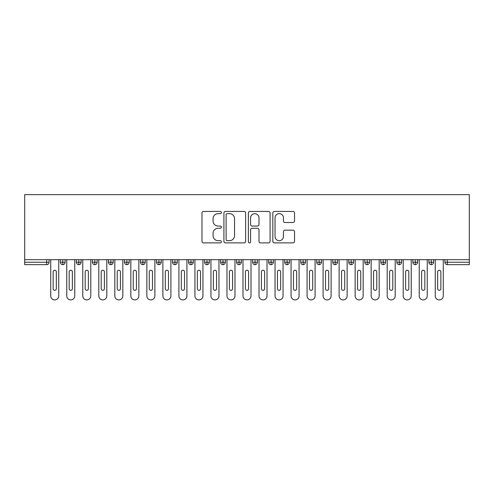 <?xml version="1.0" encoding="UTF-8"?>
<svg xmlns="http://www.w3.org/2000/svg" width="494" height="494" viewBox="0 0 494 494"><rect width="100%" height="100%" fill="white"/><g stroke="black" fill="none" stroke-linecap="round" stroke-linejoin="round"><path stroke-width="0.74" d="M221.368 212.537A1.099 1.099 0 0 0 220.262 211.432L203.559 211.432A1.575 1.575 0 0 0 201.984 213.007L201.984 241.313A1.575 1.575 0 0 0 203.559 242.887L220.262 242.887A1.099 1.099 0 0 0 221.368 241.788A1.099 1.099 0 0 0 220.262 240.683L218.101 240.683A5.033 5.033 0 0 1 213.068 235.65L213.068 233.292A5.033 5.033 0 0 1 218.101 228.265L220.262 228.265A1.099 1.099 0 0 0 221.368 227.16A1.099 1.099 0 0 0 220.262 226.061L218.101 226.061A5.033 5.033 0 0 1 213.068 221.028L213.068 218.669A5.033 5.033 0 0 1 218.101 213.636L220.262 213.636A1.099 1.099 0 0 0 221.368 212.537M292.961 222.522A1.575 1.575 0 0 0 294.535 220.948L294.535 213.007A1.575 1.575 0 0 0 292.961 211.432L274.405 211.432A1.575 1.575 0 0 0 272.83 213.007L272.83 241.313A1.575 1.575 0 0 0 274.405 242.887L292.961 242.887A1.575 1.575 0 0 0 294.535 241.313L294.535 231.723A1.575 1.575 0 0 0 292.961 230.148L285.019 230.148A1.575 1.575 0 0 0 283.445 231.723L283.445 236.478A4.205 4.205 0 0 1 279.24 240.683A4.205 4.205 0 0 1 275.034 236.478L275.034 217.842A4.205 4.205 0 0 1 279.24 213.636A4.205 4.205 0 0 1 283.445 217.842L283.445 220.948A1.575 1.575 0 0 0 285.019 222.522L292.961 222.522M24.7 259.683L24.7 194.636L469.3 194.636L469.3 259.683L24.7 259.683L24.7 262.246L46.689 262.246L46.689 259.683M245.623 213.007A1.575 1.575 0 0 0 244.048 211.432L225.492 211.432A1.575 1.575 0 0 0 223.924 213.007L223.924 241.313A1.575 1.575 0 0 0 225.492 242.887L244.048 242.887A1.575 1.575 0 0 0 245.623 241.313L245.623 213.007M249.952 211.432L268.508 211.432A1.575 1.575 0 0 1 270.076 213.007L270.076 241.313A1.575 1.575 0 0 1 268.508 242.887L260.566 242.887A1.575 1.575 0 0 1 258.992 241.313L258.992 229.834A1.575 1.575 0 0 0 257.417 228.265L252.15 228.265A1.575 1.575 0 0 0 250.575 229.834L250.575 241.788A1.099 1.099 0 0 1 249.476 242.887A1.099 1.099 0 0 1 248.377 241.788L248.377 213.007A1.575 1.575 0 0 1 249.952 211.432M49.091 259.683L49.091 262.246A2.402 2.402 0 0 1 46.689 264.654L24.7 264.654L24.7 262.246M469.3 264.654L447.311 264.654A2.402 2.402 0 0 1 444.909 262.246L444.909 259.683L444.909 262.246A2.402 2.402 0 0 0 447.311 264.654L447.311 262.246L469.3 262.246L469.3 264.654M469.3 259.683L469.3 262.246M62.794 259.683L62.794 262.246L60.385 262.246L60.385 259.683L60.385 262.246A2.402 2.402 0 0 0 62.794 264.654A2.402 2.402 0 0 0 65.115 262.252L65.115 259.683L65.115 262.246A2.402 2.402 0 0 1 62.794 264.654A2.402 2.402 0 0 1 60.385 262.246A2.402 2.402 0 0 0 62.794 264.654L62.794 262.246L65.115 262.246M46.689 264.654A2.402 2.402 0 0 0 49.091 262.246A2.402 2.402 0 0 1 46.689 264.654L46.689 262.246L49.091 262.246M78.812 259.683L78.812 262.246L76.409 262.246L76.409 259.683L76.409 262.246A2.402 2.402 0 0 0 78.812 264.654A2.402 2.402 0 0 0 81.133 262.252L81.133 259.683L81.133 262.246A2.402 2.402 0 0 1 78.812 264.654A2.402 2.402 0 0 1 76.409 262.246A2.402 2.402 0 0 0 78.812 264.654L78.812 262.246L81.133 262.246M94.836 259.683L94.836 262.246L92.434 262.246L92.434 259.683L92.434 262.246A2.402 2.402 0 0 0 94.836 264.654A2.402 2.402 0 0 0 97.157 262.252L97.157 259.683L97.157 262.246A2.402 2.402 0 0 1 94.836 264.654A2.402 2.402 0 0 1 92.434 262.246A2.402 2.402 0 0 0 94.836 264.654L94.836 262.246L97.157 262.246M110.854 259.683L110.854 264.654A2.402 2.402 0 0 1 108.452 262.246L108.452 259.683L108.452 262.246A2.402 2.402 0 0 0 110.854 264.654A2.402 2.402 0 0 0 113.182 262.252L113.182 259.683M126.878 259.683L126.878 264.654A2.402 2.402 0 0 1 124.476 262.246A2.402 2.402 0 0 0 126.878 264.654A2.402 2.402 0 0 1 124.476 262.246L124.476 259.683M129.2 259.683L129.2 262.246A2.402 2.402 0 0 1 126.878 264.654A2.402 2.402 0 0 0 129.2 262.252L124.476 262.246M142.902 259.683L142.902 262.246L140.494 262.246L140.494 259.683L140.494 262.246A2.402 2.402 0 0 0 142.902 264.654A2.402 2.402 0 0 0 145.224 262.252L145.224 259.683L145.224 262.246A2.402 2.402 0 0 1 142.902 264.654A2.402 2.402 0 0 1 140.494 262.246A2.402 2.402 0 0 0 142.902 264.654L142.902 262.246L145.224 262.246M158.92 264.654A2.402 2.402 0 0 1 156.518 262.246L156.518 259.683L156.518 262.246A2.402 2.402 0 0 0 158.92 264.654A2.402 2.402 0 0 0 161.242 262.252L161.242 259.683L161.242 262.246A2.402 2.402 0 0 1 158.92 264.654L158.92 262.246L161.242 262.246M174.944 259.683L174.944 262.246L172.542 262.246L172.542 259.683L172.542 262.246A2.402 2.402 0 0 0 174.944 264.654A2.402 2.402 0 0 0 177.266 262.252L177.266 259.683L177.266 262.246A2.402 2.402 0 0 1 174.944 264.654A2.402 2.402 0 0 1 172.542 262.246A2.402 2.402 0 0 0 174.944 264.654L174.944 262.246L177.266 262.246M190.962 259.683L190.962 264.654A2.402 2.402 0 0 1 188.56 262.246L188.56 259.683L188.56 262.246A2.402 2.402 0 0 0 190.962 264.654A2.402 2.402 0 0 0 193.29 262.252L193.29 259.683M206.986 259.683L206.986 264.654A2.402 2.402 0 0 1 204.584 262.246L204.584 259.683L204.584 262.246A2.402 2.402 0 0 0 206.986 264.654A2.402 2.402 0 0 0 209.308 262.252L209.308 259.683M223.01 259.683L223.01 264.654A2.402 2.402 0 0 1 220.602 262.246L220.602 259.683L220.602 262.246A2.402 2.402 0 0 0 223.01 264.654A2.402 2.402 0 0 0 225.332 262.252L225.332 259.683M239.028 259.683L239.028 262.246L236.626 262.246L236.626 259.683L236.626 262.246A2.402 2.402 0 0 0 239.028 264.654A2.402 2.402 0 0 0 241.35 262.252L241.35 259.683L241.35 262.246A2.402 2.402 0 0 1 239.028 264.654A2.402 2.402 0 0 1 236.626 262.246A2.402 2.402 0 0 0 239.028 264.654L239.028 262.246L241.35 262.246M255.052 259.683L255.052 262.246L252.65 262.246L252.65 259.683L252.65 262.246A2.402 2.402 0 0 0 255.052 264.654A2.402 2.402 0 0 0 257.374 262.252L257.374 259.683L257.374 262.246A2.402 2.402 0 0 1 255.052 264.654A2.402 2.402 0 0 1 252.65 262.246A2.402 2.402 0 0 0 255.052 264.654L255.052 262.246L257.374 262.246M271.07 259.683L271.07 262.246L268.668 262.246L268.668 259.683L268.668 262.246A2.402 2.402 0 0 0 271.07 264.654A2.402 2.402 0 0 0 273.398 262.252L273.398 259.683L273.398 262.246A2.402 2.402 0 0 1 271.07 264.654A2.402 2.402 0 0 1 268.668 262.246A2.402 2.402 0 0 0 271.07 264.654L271.07 262.246L273.398 262.246M287.094 259.683L287.094 264.654A2.402 2.402 0 0 1 284.692 262.246L284.692 259.683L284.692 262.246A2.402 2.402 0 0 0 287.094 264.654A2.402 2.402 0 0 0 289.416 262.252L289.416 259.683M303.118 259.683L303.118 264.654A2.402 2.402 0 0 1 300.71 262.246L300.71 259.683L300.71 262.246A2.402 2.402 0 0 0 303.118 264.654A2.402 2.402 0 0 0 305.44 262.252L305.44 259.683M319.136 259.683L319.136 262.246L316.734 262.246L316.734 259.683L316.734 262.246A2.402 2.402 0 0 0 319.136 264.654A2.402 2.402 0 0 0 321.458 262.252L321.458 259.683L321.458 262.246A2.402 2.402 0 0 1 319.136 264.654A2.402 2.402 0 0 1 316.734 262.246A2.402 2.402 0 0 0 319.136 264.654L319.136 262.246L321.458 262.246M335.16 259.683L335.16 264.654A2.402 2.402 0 0 1 332.758 262.246L332.758 259.683L332.758 262.246A2.402 2.402 0 0 0 335.16 264.654A2.402 2.402 0 0 0 337.482 262.252L337.482 259.683M351.178 259.683L351.178 264.654A2.402 2.402 0 0 1 348.776 262.246L348.776 259.683L348.776 262.246A2.402 2.402 0 0 0 351.178 264.654A2.402 2.402 0 0 0 353.506 262.252L353.506 259.683M367.203 259.683L367.203 264.654A2.402 2.402 0 0 1 364.8 262.246L364.8 259.683L364.8 262.246A2.402 2.402 0 0 0 367.203 264.654A2.402 2.402 0 0 0 369.524 262.252L369.524 259.683M383.227 259.683L383.227 264.654A2.402 2.402 0 0 1 380.818 262.246L380.818 259.683M385.548 259.683L385.548 262.246A2.402 2.402 0 0 1 383.227 264.654A2.402 2.402 0 0 0 385.548 262.252L380.818 262.246A2.402 2.402 0 0 0 383.227 264.654M399.245 259.683L399.245 264.654A2.402 2.402 0 0 1 396.843 262.246L396.843 259.683L396.843 262.246A2.402 2.402 0 0 0 399.245 264.654A2.402 2.402 0 0 0 401.566 262.252L401.566 259.683M415.269 259.683L415.269 264.654A2.402 2.402 0 0 1 412.867 262.246L412.867 259.683L412.867 262.246A2.402 2.402 0 0 0 415.269 264.654A2.402 2.402 0 0 0 417.591 262.252L417.591 259.683M431.287 259.683L431.287 264.654A2.402 2.402 0 0 1 428.885 262.246L428.885 259.683L428.885 262.246A2.402 2.402 0 0 0 431.287 264.654A2.402 2.402 0 0 0 433.615 262.252L433.615 259.683M158.92 259.683L158.92 262.246L156.518 262.246M227.221 213.636A1.099 1.099 0 0 0 226.122 214.736L226.122 239.584A1.099 1.099 0 0 0 227.221 240.683L229.506 240.683A5.033 5.033 0 0 0 234.539 235.65L234.539 218.669A5.033 5.033 0 0 0 229.506 213.636L227.221 213.636M258.992 217.922A4.205 4.205 0 0 0 254.787 213.717A4.205 4.205 0 0 0 250.575 217.922L250.575 224.486A1.575 1.575 0 0 0 252.15 226.061L257.417 226.061A1.575 1.575 0 0 0 258.992 224.486L258.992 217.922M50.734 259.683L50.734 295.894A4.008 4.008 0 0 0 54.741 299.901A4.008 4.008 0 0 0 58.749 295.894L58.749 259.683M56.341 271.861A1.599 1.599 0 0 0 54.741 270.261A1.599 1.599 0 0 0 53.136 271.861L53.136 288.681A1.599 1.599 0 0 0 54.741 290.287A1.599 1.599 0 0 0 56.341 288.681L56.341 271.861M66.758 259.683L66.758 295.894A4.008 4.008 0 0 0 70.759 299.901A4.008 4.008 0 0 0 74.767 295.894L74.767 259.683M72.365 271.861A1.599 1.599 0 0 0 70.759 270.261A1.599 1.599 0 0 0 69.16 271.861L69.16 288.681A1.599 1.599 0 0 0 70.759 290.287A1.599 1.599 0 0 0 72.365 288.681L72.365 271.861M82.776 259.683L82.776 295.894A4.008 4.008 0 0 0 86.783 299.901A4.008 4.008 0 0 0 90.791 295.894L90.791 259.683M88.389 271.861A1.599 1.599 0 0 0 86.783 270.261A1.599 1.599 0 0 0 85.184 271.861L85.184 288.681A1.599 1.599 0 0 0 86.783 290.287A1.599 1.599 0 0 0 88.389 288.681L88.389 271.861M98.8 259.683L98.8 295.894A4.008 4.008 0 0 0 102.808 299.901A4.008 4.008 0 0 0 106.809 295.894L106.809 259.683M104.407 271.861A1.599 1.599 0 0 0 102.808 270.261A1.599 1.599 0 0 0 101.202 271.861L101.202 288.681A1.599 1.599 0 0 0 102.808 290.287A1.599 1.599 0 0 0 104.407 288.681L104.407 271.861M114.824 259.683L114.824 295.894A4.008 4.008 0 0 0 118.826 299.901A4.008 4.008 0 0 0 122.833 295.894L122.833 259.683M120.431 271.861A1.599 1.599 0 0 0 118.826 270.261A1.599 1.599 0 0 0 117.226 271.861L117.226 288.681A1.599 1.599 0 0 0 118.826 290.287A1.599 1.599 0 0 0 120.431 288.681L120.431 271.861M130.842 259.683L130.842 295.894A4.008 4.008 0 0 0 134.85 299.901A4.008 4.008 0 0 0 138.851 295.894L138.851 259.683M136.449 271.861A1.599 1.599 0 0 0 134.85 270.261A1.599 1.599 0 0 0 133.244 271.861L133.244 288.681A1.599 1.599 0 0 0 134.85 290.287A1.599 1.599 0 0 0 136.449 288.681L136.449 271.861M146.866 259.683L146.866 295.894A4.008 4.008 0 0 0 150.868 299.901A4.008 4.008 0 0 0 154.875 295.894L154.875 259.683M152.473 271.861A1.599 1.599 0 0 0 150.868 270.261A1.599 1.599 0 0 0 149.268 271.861L149.268 288.681A1.599 1.599 0 0 0 150.868 290.287A1.599 1.599 0 0 0 152.473 288.681L152.473 271.861M162.884 259.683L162.884 295.894A4.008 4.008 0 0 0 166.892 299.901A4.008 4.008 0 0 0 170.899 295.894L170.899 259.683M168.491 271.861A1.599 1.599 0 0 0 166.892 270.261A1.599 1.599 0 0 0 165.292 271.861L165.292 288.681A1.599 1.599 0 0 0 166.892 290.287A1.599 1.599 0 0 0 168.491 288.681L168.491 271.861M178.908 259.683L178.908 295.894A4.008 4.008 0 0 0 182.916 299.901A4.008 4.008 0 0 0 186.917 295.894L186.917 259.683M184.515 271.861A1.599 1.599 0 0 0 182.916 270.261A1.599 1.599 0 0 0 181.31 271.861L181.31 288.681A1.599 1.599 0 0 0 182.916 290.287A1.599 1.599 0 0 0 184.515 288.681L184.515 271.861M194.932 259.683L194.932 295.894A4.008 4.008 0 0 0 198.934 299.901A4.008 4.008 0 0 0 202.941 295.894L202.941 259.683M200.539 271.861A1.599 1.599 0 0 0 198.934 270.261A1.599 1.599 0 0 0 197.334 271.861L197.334 288.681A1.599 1.599 0 0 0 198.934 290.287A1.599 1.599 0 0 0 200.539 288.681L200.539 271.861M210.95 259.683L210.95 295.894A4.008 4.008 0 0 0 214.958 299.901A4.008 4.008 0 0 0 218.959 295.894L218.959 259.683M216.557 271.861A1.599 1.599 0 0 0 214.958 270.261A1.599 1.599 0 0 0 213.352 271.861L213.352 288.681A1.599 1.599 0 0 0 214.958 290.287A1.599 1.599 0 0 0 216.557 288.681L216.557 271.861M226.974 259.683L226.974 295.894A4.008 4.008 0 0 0 230.976 299.901A4.008 4.008 0 0 0 234.983 295.894L234.983 259.683M232.581 271.861A1.599 1.599 0 0 0 230.976 270.261A1.599 1.599 0 0 0 229.377 271.861L229.377 288.681A1.599 1.599 0 0 0 230.976 290.287A1.599 1.599 0 0 0 232.581 288.681L232.581 271.861M242.992 259.683L242.992 295.894A4.008 4.008 0 0 0 247 299.901A4.008 4.008 0 0 0 251.008 295.894L251.008 259.683M248.599 271.861A1.599 1.599 0 0 0 247 270.261A1.599 1.599 0 0 0 245.401 271.861L245.401 288.681A1.599 1.599 0 0 0 247 290.287A1.599 1.599 0 0 0 248.599 288.681L248.599 271.861M259.017 259.683L259.017 295.894A4.008 4.008 0 0 0 263.024 299.901A4.008 4.008 0 0 0 267.026 295.894L267.026 259.683M264.623 271.861A1.599 1.599 0 0 0 263.024 270.261A1.599 1.599 0 0 0 261.419 271.861L261.419 288.681A1.599 1.599 0 0 0 263.024 290.287A1.599 1.599 0 0 0 264.623 288.681L264.623 271.861M275.041 259.683L275.041 295.894A4.008 4.008 0 0 0 279.042 299.901A4.008 4.008 0 0 0 283.05 295.894L283.05 259.683M280.648 271.861A1.599 1.599 0 0 0 279.042 270.261A1.599 1.599 0 0 0 277.443 271.861L277.443 288.681A1.599 1.599 0 0 0 279.042 290.287A1.599 1.599 0 0 0 280.648 288.681L280.648 271.861M291.059 259.683L291.059 295.894A4.008 4.008 0 0 0 295.066 299.901A4.008 4.008 0 0 0 299.068 295.894L299.068 259.683M296.666 271.861A1.599 1.599 0 0 0 295.066 270.261A1.599 1.599 0 0 0 293.461 271.861L293.461 288.681A1.599 1.599 0 0 0 295.066 290.287A1.599 1.599 0 0 0 296.666 288.681L296.666 271.861M307.083 259.683L307.083 295.894A4.008 4.008 0 0 0 311.084 299.901A4.008 4.008 0 0 0 315.092 295.894L315.092 259.683M312.69 271.861A1.599 1.599 0 0 0 311.084 270.261A1.599 1.599 0 0 0 309.485 271.861L309.485 288.681A1.599 1.599 0 0 0 311.084 290.287A1.599 1.599 0 0 0 312.69 288.681L312.69 271.861M323.101 259.683L323.101 295.894A4.008 4.008 0 0 0 327.108 299.901A4.008 4.008 0 0 0 331.116 295.894L331.116 259.683M328.708 271.861A1.599 1.599 0 0 0 327.108 270.261A1.599 1.599 0 0 0 325.509 271.861L325.509 288.681A1.599 1.599 0 0 0 327.108 290.287A1.599 1.599 0 0 0 328.708 288.681L328.708 271.861M339.125 259.683L339.125 295.894A4.008 4.008 0 0 0 343.132 299.901A4.008 4.008 0 0 0 347.134 295.894L347.134 259.683M344.732 271.861A1.599 1.599 0 0 0 343.132 270.261A1.599 1.599 0 0 0 341.527 271.861L341.527 288.681A1.599 1.599 0 0 0 343.132 290.287A1.599 1.599 0 0 0 344.732 288.681L344.732 271.861M355.149 259.683L355.149 295.894A4.008 4.008 0 0 0 359.15 299.901A4.008 4.008 0 0 0 363.158 295.894L363.158 259.683M360.756 271.861A1.599 1.599 0 0 0 359.15 270.261A1.599 1.599 0 0 0 357.551 271.861L357.551 288.681A1.599 1.599 0 0 0 359.15 290.287A1.599 1.599 0 0 0 360.756 288.681L360.756 271.861M371.167 259.683L371.167 295.894A4.008 4.008 0 0 0 375.174 299.901A4.008 4.008 0 0 0 379.176 295.894L379.176 259.683M376.774 271.861A1.599 1.599 0 0 0 375.174 270.261A1.599 1.599 0 0 0 373.569 271.861L373.569 288.681A1.599 1.599 0 0 0 375.174 290.287A1.599 1.599 0 0 0 376.774 288.681L376.774 271.861M387.191 259.683L387.191 295.894A4.008 4.008 0 0 0 391.192 299.901A4.008 4.008 0 0 0 395.2 295.894L395.2 259.683M392.798 271.861A1.599 1.599 0 0 0 391.192 270.261A1.599 1.599 0 0 0 389.593 271.861L389.593 288.681A1.599 1.599 0 0 0 391.192 290.287A1.599 1.599 0 0 0 392.798 288.681L392.798 271.861M403.209 259.683L403.209 295.894A4.008 4.008 0 0 0 407.217 299.901A4.008 4.008 0 0 0 411.224 295.894L411.224 259.683M408.816 271.861A1.599 1.599 0 0 0 407.217 270.261A1.599 1.599 0 0 0 405.611 271.861L405.611 288.681A1.599 1.599 0 0 0 407.217 290.287A1.599 1.599 0 0 0 408.816 288.681L408.816 271.861M419.233 259.683L419.233 295.894A4.008 4.008 0 0 0 423.241 299.901A4.008 4.008 0 0 0 427.242 295.894L427.242 259.683M424.84 271.861A1.599 1.599 0 0 0 423.241 270.261A1.599 1.599 0 0 0 421.635 271.861L421.635 288.681A1.599 1.599 0 0 0 423.241 290.287A1.599 1.599 0 0 0 424.84 288.681L424.84 271.861M435.251 259.683L435.251 295.894A4.008 4.008 0 0 0 439.259 299.901A4.008 4.008 0 0 0 443.266 295.894L443.266 259.683M440.864 271.861A1.599 1.599 0 0 0 439.259 270.261A1.599 1.599 0 0 0 437.659 271.861L437.659 288.681A1.599 1.599 0 0 0 439.259 290.287A1.599 1.599 0 0 0 440.864 288.681L440.864 271.861M447.311 259.683L447.311 262.246L444.909 262.246A2.402 2.402 0 0 0 447.311 264.654M108.452 262.246A2.402 2.402 0 0 0 110.854 264.654A2.402 2.402 0 0 0 113.182 262.252L108.452 262.246M188.56 262.246A2.402 2.402 0 0 0 190.962 264.654A2.402 2.402 0 0 0 193.29 262.252L188.56 262.246M204.584 262.246A2.402 2.402 0 0 0 206.986 264.654A2.402 2.402 0 0 0 209.308 262.252L204.584 262.246M220.602 262.246A2.402 2.402 0 0 0 223.01 264.654A2.402 2.402 0 0 0 225.332 262.252L220.602 262.246M284.692 262.246A2.402 2.402 0 0 0 287.094 264.654A2.402 2.402 0 0 0 289.416 262.252L284.692 262.246M300.71 262.246A2.402 2.402 0 0 0 303.118 264.654A2.402 2.402 0 0 0 305.44 262.252L300.71 262.246M332.758 262.246L337.482 262.246A2.402 2.402 0 0 1 335.16 264.654M348.776 262.246A2.402 2.402 0 0 0 351.178 264.654A2.402 2.402 0 0 0 353.506 262.252L348.776 262.246M364.8 262.246A2.402 2.402 0 0 0 367.203 264.654A2.402 2.402 0 0 0 369.524 262.252L364.8 262.246M396.843 262.246L401.566 262.246A2.402 2.402 0 0 1 399.245 264.654M412.867 262.246L417.591 262.246A2.402 2.402 0 0 1 415.269 264.654M428.885 262.246A2.402 2.402 0 0 0 431.287 264.654A2.402 2.402 0 0 0 433.615 262.252L428.885 262.246"/></g></svg>
